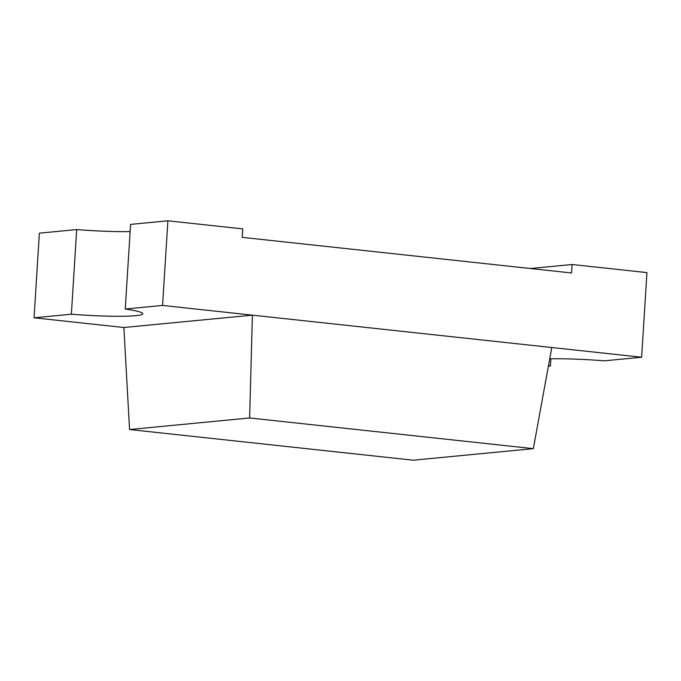 <?xml version="1.0" encoding="UTF-8"?>
<svg xmlns="http://www.w3.org/2000/svg" width="681" height="681" viewBox="0 0 681 681"><rect width="100%" height="100%" fill="white"/><g stroke="black" fill="none" stroke-linecap="round" stroke-linejoin="round"><path stroke-width="1.02" d="M533.334 448.651L249.638 417.972L129.56 429.524L413.256 460.203L533.334 448.651L551.797 347.523L252.387 315.15L123.874 327.51L34.05 317.797L39.379 233.157L76.689 229.574L71.369 314.213A59.579 5.048 -176.4 0 0 135.732 315.669A59.579 5.048 -176.4 0 0 142.797 313.745A59.579 5.048 -176.4 0 0 125.244 309.029L162.563 305.437L167.892 220.797L242.742 228.893L242.215 237.354L571.563 272.97L572.1 264.509L646.95 272.604L641.621 357.236L162.563 305.437M76.689 229.574A59.579 5.048 -176.4 0 0 130.122 231.583M34.05 317.797L71.369 314.213M548.392 366.208L550.427 366.012L550.878 358.819M641.621 357.236L604.311 360.828A59.579 5.048 -176.4 0 0 549.737 358.844M548.477 365.714A59.579 5.048 -176.4 0 0 550.427 366.012M161.84 323.858L149.786 325.024M125.244 309.029L130.573 224.389L167.892 220.797M530.388 268.518L572.1 264.509M249.638 417.972L252.387 315.15M129.56 429.524L123.874 327.51"/></g></svg>

